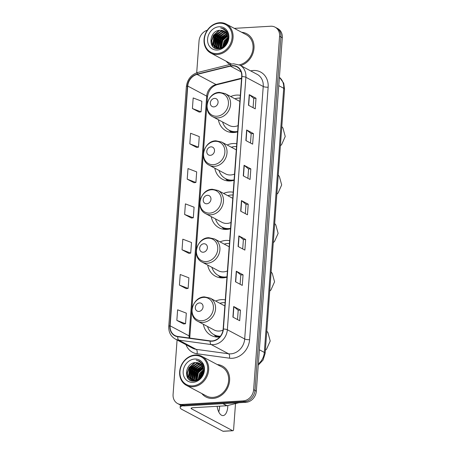 <?xml version="1.0" encoding="UTF-8"?>
<svg xmlns="http://www.w3.org/2000/svg" width="454" height="454" viewBox="0 0 454 454"><rect width="100%" height="100%" fill="white"/><g stroke="black" fill="none" stroke-linecap="round" stroke-linejoin="round"><path stroke-width="0.68" d="M225.292 299.861A19.34 16.452 -62 0 0 221.552 299.617A19.34 16.452 -62 0 0 215.684 301.064M203.347 324.264A19.34 16.452 -62 0 0 211.099 335.41A19.34 16.452 -62 0 0 218.805 337.05A19.34 16.452 -62 0 0 219.77 336.959M229.639 240.677A19.34 16.452 -62 0 0 225.899 240.438A19.34 16.452 -62 0 0 220.031 241.886M207.694 265.079A19.34 16.452 -62 0 0 215.446 276.225A19.34 16.452 -62 0 0 223.152 277.865A19.34 16.452 -62 0 0 226.96 277.184M233.197 192.229A19.34 16.452 -62 0 0 229.457 191.991A19.34 16.452 -62 0 0 223.584 193.438M211.252 216.632A19.34 16.452 -62 0 0 219.004 227.777A19.34 16.452 -62 0 0 226.705 229.418A19.34 16.452 -62 0 0 230.518 228.737M236.755 143.782A19.34 16.452 -62 0 0 233.016 143.543A19.34 16.452 -62 0 0 227.142 144.991M214.81 168.184A19.34 16.452 -62 0 0 222.562 179.33A19.34 16.452 -62 0 0 230.263 180.97A19.34 16.452 -62 0 0 234.077 180.289M240.314 95.334A19.34 16.452 -62 0 0 236.574 95.096A19.34 16.452 -62 0 0 230.7 96.543M218.368 119.737A19.34 16.452 -62 0 0 226.12 130.888A19.34 16.452 -62 0 0 233.821 132.523A19.34 16.452 -62 0 0 237.635 131.842M177.083 339.961L173.082 394.441A10.947 9.313 -62 0 0 177.605 403.544L180.317 404.985A10.947 9.313 -62 0 0 184.676 405.91L245.892 402.323A10.947 9.313 -62 0 0 256.34 391.166L282.297 37.699A10.947 9.313 -62 0 0 277.769 28.602L276.412 27.881A10.947 9.313 -62 0 1 280.941 36.978A10.947 9.313 -62 0 0 276.412 27.881L275.062 27.161A10.947 9.313 -62 0 0 270.697 26.23L234.298 28.364M177.605 403.544A10.947 9.313 -62 0 0 181.969 404.469L243.185 400.882A10.947 9.313 -62 0 0 253.627 389.725L254.983 390.446L280.941 36.978L254.983 390.446A10.947 9.313 -62 0 1 244.541 401.603A10.947 9.313 -62 0 0 254.983 390.446L256.34 391.166M181.969 404.469L183.325 405.189L244.541 401.603L183.325 405.189A10.947 9.313 -62 0 1 178.961 404.264A10.947 9.313 -62 0 0 183.325 405.189L184.676 405.91M226.245 61.273A17.513 14.903 -62 0 0 229.945 64.474A17.513 14.903 -62 0 1 226.245 61.273M201.848 393.556A17.513 14.903 -62 0 0 205.912 396.955A17.513 14.903 -62 0 0 212.886 398.442A17.513 14.903 -62 0 0 228.861 384.623A17.513 14.903 -62 0 0 222.358 366.026A17.513 14.903 -62 0 0 217.262 364.556A17.513 14.903 -62 0 1 222.358 366.026A17.513 14.903 -62 0 1 228.861 384.623A17.513 14.903 -62 0 1 212.886 398.442A17.513 14.903 -62 0 1 205.912 396.955A17.513 14.903 -62 0 1 201.848 393.556M232.21 65.87A11.679 9.937 118 0 1 236.863 66.857A11.679 9.937 118 0 1 241.693 76.567L223.152 329.042A11.679 9.937 118 0 1 210.23 340.875L177.837 336.454A11.679 9.937 118 0 1 174.96 335.529A11.679 9.937 118 0 1 170.131 325.824L187.74 86.05A11.679 9.937 118 0 1 197.076 74.422L230.411 66.148A11.679 9.937 118 0 1 232.21 65.87M232.232 65.586A11.969 10.181 -62 0 0 230.382 65.87L197.053 74.15A11.969 10.181 -62 0 0 187.485 86.067L169.875 325.836A11.969 10.181 -62 0 0 177.769 336.732L210.168 341.158A11.969 10.181 -62 0 0 223.408 329.025L241.948 76.55A11.969 10.181 -62 0 0 232.232 65.586M232.908 317.113L239.678 320.711L240.461 310.122L233.685 306.518L232.908 317.113M237.516 319.565L238.202 310.235L233.884 306.649A2.917 0.704 -175.8 0 0 233.685 306.518M238.202 310.252L240.461 310.122M235.501 281.803L242.271 285.401L243.055 274.812L236.279 271.208L235.501 281.803M240.109 284.255L240.796 274.92L236.477 271.339A2.917 0.704 -175.8 0 0 236.279 271.208M240.796 274.942L243.055 274.812M238.095 246.494L244.865 250.092L245.642 239.496L238.872 235.898L238.095 246.494M242.703 248.94L243.389 239.61L239.071 236.023A2.917 0.704 -175.8 0 0 238.872 235.898M243.389 239.633L245.642 239.496M248.469 105.249L255.239 108.847L256.016 98.251L249.246 94.653L248.469 105.249M253.077 107.694L253.763 98.365L249.439 94.778A2.917 0.704 -175.8 0 0 249.246 94.653M253.758 98.387L256.016 98.251M245.875 140.558L252.645 144.156L253.423 133.567L246.653 129.963L245.875 140.558M250.483 143.01L251.17 133.675L246.845 130.094A2.917 0.704 -175.8 0 0 246.653 129.963M251.17 133.697L253.423 133.567M243.282 175.868L250.052 179.466L250.829 168.877L244.059 165.273L243.282 175.868M247.89 178.32L248.576 168.99L244.258 165.404A2.917 0.704 -175.8 0 0 244.059 165.273M248.576 169.007L250.829 168.877M240.688 211.178L247.458 214.782L248.236 204.186L241.466 200.589L240.688 211.178M245.296 213.63L245.983 204.3L241.664 200.713A2.917 0.704 -175.8 0 0 241.466 200.589M245.983 204.317L248.236 204.186M240.654 65.569A17.513 14.903 -62 0 0 253.707 50.519A17.513 14.903 -62 0 0 246.755 33.749A17.513 14.903 -62 0 0 241.664 32.279A17.513 14.903 -62 0 1 246.755 33.749A17.513 14.903 -62 0 1 253.707 50.519A17.513 14.903 -62 0 1 240.654 65.569M253.627 389.725L279.585 36.258A10.947 9.313 -62 0 0 275.062 27.161M207.325 30.202A10.947 9.313 -62 0 0 199.039 40.979L196.701 72.788M179.438 285.089L188.126 288.415L188.904 277.825L180.215 274.494L179.438 285.089L186.214 288.642M176.844 320.399L185.533 323.73L186.31 313.135L177.622 309.804L176.844 320.399L183.62 323.952M187.218 179.154L195.901 182.485L196.678 171.89L187.996 168.559L187.218 179.154L193.994 182.712M189.812 143.844L198.494 147.17L199.272 136.58L190.589 133.249L189.812 143.844L196.588 147.397M192.405 108.529L201.088 111.86L201.865 101.265L193.183 97.939L192.405 108.529L199.181 112.087M182.031 249.774L190.714 253.105L191.497 242.51L182.809 239.184L182.031 249.774L188.807 253.332M184.625 214.464L193.308 217.795L194.085 207.2L185.402 203.869L184.625 214.464L191.401 218.022M193.308 217.795L191.333 218.028M195.901 182.485L193.92 182.718M198.494 147.17L196.514 147.408M201.088 111.86L199.107 112.093M190.714 253.105L188.739 253.338M188.126 288.415L186.146 288.653M185.533 323.73L183.552 323.963M217.103 53.595A15.691 13.348 -62 0 0 232.073 37.597A15.691 13.348 -62 0 0 219.333 23.228A15.691 13.348 -62 0 0 204.362 39.22A15.691 13.348 -62 0 0 217.103 53.595M217.392 54.48A16.418 13.972 -62 0 0 232.369 41.53A16.418 13.972 -62 0 0 226.262 24.09A16.418 13.972 -62 0 0 219.725 22.7A16.418 13.972 -62 0 0 204.748 35.65A16.418 13.972 -62 0 0 210.849 53.09A16.418 13.972 -62 0 0 217.392 54.48M239.269 64.854A16.418 13.972 -62 0 0 252.611 51.12A16.418 13.972 -62 0 0 246.244 34.714L226.262 24.09M224.282 45.922L225.769 41.955L227.522 39.827M224.861 45.338L226.188 42.182L227.358 40.639M222.511 47.21L224.077 41.053L227.653 37.574M222.903 46.978L224.497 41.28L227.664 38.057M221.092 47.835L222.381 40.156L227.448 35.985M221.427 47.715L222.806 40.378L227.522 36.343M219.849 48.13L220.689 39.254L227.057 34.725M220.15 48.079L221.109 39.481L227.17 35.015M218.726 48.209L218.068 47.034L218.998 38.357L226.552 33.681M218.998 48.203L218.488 47.256L219.418 38.579L226.688 33.925M218.425 48.765L217.863 48.289M217.687 48.113L216.371 46.132L217.301 37.455L224.883 32.784L225.95 32.813M218.584 48.777L218.113 48.334M217.937 48.152L216.796 46.359L217.727 37.682L225.309 33.006L226.109 33.017M218.482 48.782L216.927 48.005M216.734 47.863L214.68 45.23L215.61 36.553L223.192 31.882L225.269 32.086M217.755 48.493L217.154 48.09M216.967 47.942L215.105 45.457L216.03 36.78L223.618 32.109L225.445 32.257M227.636 38.664A9.12 7.763 -62 0 0 223.862 31.082A9.12 7.763 -62 0 0 220.23 30.305C208.919 30.078 207.518 49.934 218.312 48.794C225.803 48.93 231.358 37.551 226.762 31.428L223.867 28.846L220.616 27.915C225.57 29.448 227.914 33.034 227.636 38.664C226.904 44.129 224.145 47.301 219.356 48.186L215.849 47.483L212.988 44.333L213.919 35.656L221.501 30.98L224.526 31.485M219.781 48.413L215.849 47.483M216.064 47.591L213.408 44.56L214.339 35.877L221.921 31.207L224.719 31.621M227.17 33.902L227.681 33.908M220.23 30.305L223.924 31.116M219.072 26.758A12.042 10.243 -62 0 0 207.586 39.033A12.042 10.243 -62 0 0 217.364 50.065A12.042 10.243 -62 0 0 228.85 37.79A12.042 10.243 -62 0 0 219.072 26.758M210.849 53.09L230.825 63.708A16.418 13.972 -62 0 0 231.574 64.076M220.616 27.915L223.913 28.869M212.869 46.603L211.791 40.775L213.641 35.406L219.708 30.327M214.912 48.096L213.851 45.792M213.669 45.082L215.332 36.309L221.336 31.252M216.365 48.601L215.815 47.466M215.803 47.426L215.542 46.688M215.361 45.985L217.029 37.205L223.028 32.155M217.052 46.887L218.72 38.108L224.724 33.051M218.749 47.784L220.411 39.004L226.415 33.954M220.321 48.045L222.108 39.907L227.238 35.225M223.731 46.393L225.49 41.706L227.607 39.106M212.5 46.189L211.581 40.667L213.431 35.293L219.004 30.412M214.708 47.988L213.556 45.377M213.352 44.424L215.122 36.195L220.531 31.388M216.195 48.561L215.599 47.341M215.571 47.273L215.247 46.274M215.043 45.321L216.813 37.092L222.222 32.285M216.74 46.223L218.51 37.994L223.918 33.187M218.431 47.125L220.201 38.896L225.61 34.084M220.122 48.022L221.893 39.793L227.176 35.043M223.476 46.586L225.28 41.592L227.63 38.783M213.891 106.883A4.381 3.723 -62 0 0 218.073 102.422A4.381 3.723 -62 0 0 214.515 98.41A4.381 3.723 -62 0 0 210.338 102.876A4.381 3.723 -62 0 0 213.891 106.883M212.801 116.78A13.138 11.174 -62 0 0 218.034 117.892A13.138 11.174 -62 0 0 230.019 107.53A13.138 11.174 -62 0 0 225.133 93.581L219.43 92.355C207.472 92.355 202.07 111.877 212.801 116.78L229.032 125.406A13.138 11.174 -62 0 0 234.264 126.524A13.138 11.174 -62 0 0 238.089 125.61M222.568 121.973A17.331 14.749 -62 0 0 229.094 130.196A17.331 14.749 -62 0 0 235.995 131.66A17.331 14.749 -62 0 0 237.658 131.467M240.109 98.121A17.331 14.749 -62 0 0 238.463 98.115A17.331 14.749 -62 0 0 234.9 98.773M229.094 130.196L229.769 130.553A17.331 14.749 -62 0 0 236.676 132.023A17.331 14.749 -62 0 0 237.102 131.989M210.333 155.33A4.381 3.723 -62 0 0 214.515 150.87A4.381 3.723 -62 0 0 210.957 146.858A4.381 3.723 -62 0 0 206.78 151.324A4.381 3.723 -62 0 0 210.333 155.33M209.243 165.228A13.138 11.174 -62 0 0 214.475 166.34A13.138 11.174 -62 0 0 226.461 155.977A13.138 11.174 -62 0 0 221.58 142.028L215.871 140.802C203.914 140.802 198.512 160.324 209.243 165.228L225.473 173.854A13.138 11.174 -62 0 0 230.706 174.966A13.138 11.174 -62 0 0 234.531 174.058M219.01 170.42A17.331 14.749 -62 0 0 225.536 178.643A17.331 14.749 -62 0 0 232.442 180.107A17.331 14.749 -62 0 0 234.099 179.915M236.551 146.563A17.331 14.749 -62 0 0 234.905 146.563A17.331 14.749 -62 0 0 231.341 147.221M225.536 178.643L226.211 179.001A17.331 14.749 -62 0 0 233.118 180.471A17.331 14.749 -62 0 0 233.543 180.437M206.78 203.778A4.381 3.723 -62 0 0 210.957 199.317A4.381 3.723 -62 0 0 207.399 195.305A4.381 3.723 -62 0 0 203.222 199.771A4.381 3.723 -62 0 0 206.78 203.778M205.685 213.675A13.138 11.174 -62 0 0 210.917 214.787A13.138 11.174 -62 0 0 222.903 204.425A13.138 11.174 -62 0 0 218.022 190.476L212.313 189.25C200.356 189.25 194.953 208.772 205.685 213.675L221.915 222.301A13.138 11.174 -62 0 0 227.148 223.413A13.138 11.174 -62 0 0 230.972 222.5M215.451 218.868A17.331 14.749 -62 0 0 221.978 227.085A17.331 14.749 -62 0 0 228.884 228.555A17.331 14.749 -62 0 0 230.547 228.362M232.993 195.01A17.331 14.749 -62 0 0 231.347 195.01A17.331 14.749 -62 0 0 227.783 195.668M221.978 227.085L222.653 227.448A17.331 14.749 -62 0 0 229.559 228.918A17.331 14.749 -62 0 0 229.985 228.884M203.222 252.225A4.381 3.723 -62 0 0 207.399 247.765A4.381 3.723 -62 0 0 203.84 243.753A4.381 3.723 -62 0 0 199.664 248.213A4.381 3.723 -62 0 0 203.222 252.225M202.126 262.123A13.138 11.174 -62 0 0 207.364 263.235A13.138 11.174 -62 0 0 219.344 252.872A13.138 11.174 -62 0 0 214.464 238.923L208.755 237.697C196.798 237.697 191.395 257.219 202.126 262.123L218.357 270.749A13.138 11.174 -62 0 0 223.589 271.861A13.138 11.174 -62 0 0 227.414 270.947M211.893 267.315A17.331 14.749 -62 0 0 218.419 275.533A17.331 14.749 -62 0 0 225.326 277.002A17.331 14.749 -62 0 0 226.989 276.809M229.435 243.458A17.331 14.749 -62 0 0 227.789 243.458A17.331 14.749 -62 0 0 224.231 244.116M218.419 275.533L219.095 275.896A17.331 14.749 -62 0 0 226.001 277.366A17.331 14.749 -62 0 0 226.427 277.332M198.875 311.41A4.381 3.723 -62 0 0 203.052 306.944A4.381 3.723 -62 0 0 199.499 302.931A4.381 3.723 -62 0 0 195.316 307.398A4.381 3.723 -62 0 0 198.875 311.41M197.785 321.301A13.138 11.174 -62 0 0 203.017 322.414A13.138 11.174 -62 0 0 214.997 312.057A13.138 11.174 -62 0 0 210.117 298.108L204.408 296.882C192.451 296.876 187.048 316.398 197.785 321.301L214.01 329.933A13.138 11.174 -62 0 0 219.242 331.045A13.138 11.174 -62 0 0 223.022 330.154M225.088 302.642A17.331 14.749 -62 0 0 223.442 302.642A17.331 14.749 -62 0 0 219.884 303.3M207.546 326.494A17.331 14.749 -62 0 0 214.072 334.717L214.748 335.075A17.331 14.749 -62 0 0 220.122 336.55M214.072 334.717A17.331 14.749 -62 0 0 220.394 336.21M219.339 409.423A14.596 6.81 86.6 0 0 219.469 408.101A14.596 6.81 86.6 0 0 219.543 406.16M219.657 406.154A11.679 5.448 -93.4 0 1 219.6 407.295A11.679 5.448 -93.4 0 1 219.43 408.861A11.679 5.448 -93.4 0 1 218.72 411.857M217.131 406.302A11.679 5.448 86.6 0 0 223.045 415.592A11.679 5.448 86.6 0 0 227.777 406.812A11.679 5.448 86.6 0 0 227.84 405.49M182.678 405.797A14.596 3.53 -175.8 0 0 180.164 407.544A14.596 3.53 -175.8 0 0 181.833 409.372L222.976 431.243L232.641 430.676L191.503 408.804A3.649 0.88 4.2 0 1 191.083 408.35A3.649 0.88 4.2 0 1 193.029 407.715L226.722 405.74L222.835 403.674M232.641 430.676A1.822 0.851 86.6 0 0 232.879 430.733L223.209 431.3A1.822 0.851 -93.4 0 1 222.976 431.243M232.879 430.733A1.822 0.851 86.6 0 0 233.617 429.365L235.512 403.589M238.838 402.738A1.822 1.555 118 0 1 238.583 402.823L227 405.7A1.822 1.555 118 0 1 226.722 405.74M192.7 385.872A15.691 13.348 -62 0 0 207.671 369.879A15.691 13.348 -62 0 0 194.931 355.505A15.691 13.348 -62 0 0 179.96 371.503A15.691 13.348 -62 0 0 192.7 385.872M192.99 386.757A16.418 13.972 -62 0 0 207.966 373.807A16.418 13.972 -62 0 0 201.865 356.373A16.418 13.972 -62 0 0 195.322 354.977A16.418 13.972 -62 0 0 180.346 367.933A16.418 13.972 -62 0 0 186.446 385.367A16.418 13.972 -62 0 0 192.99 386.757M186.446 385.367L206.422 395.99A16.418 13.972 -62 0 0 212.966 397.381A16.418 13.972 -62 0 0 227.942 384.43A16.418 13.972 -62 0 0 221.841 366.991L201.865 356.373M199.879 378.199L201.366 374.232L203.12 372.104M200.464 377.62L201.792 374.459L202.961 372.921M198.109 379.487L199.675 373.336L203.256 369.857M198.506 379.255L200.095 373.557L203.261 370.333M196.69 380.111L197.978 372.433L203.046 368.262M197.025 379.992L198.404 372.66L203.12 368.625M195.447 380.412L196.287 371.537L202.66 367.002M195.748 380.361L196.713 371.758L202.768 367.297M194.323 380.486L193.665 379.311L194.596 370.634L202.149 365.964M194.596 380.486L194.085 379.538L195.016 370.861L202.285 366.208M194.023 381.042L193.466 380.566M193.285 380.39L191.974 378.409L192.899 369.732L200.486 365.061L201.548 365.09M194.181 381.059L193.71 380.617M193.54 380.429L192.394 378.636L193.325 369.959L200.906 365.288L201.707 365.294M194.079 381.065L192.524 380.287M192.331 380.146L190.277 377.512L191.208 368.835L198.79 364.159L200.872 364.363M193.937 381.071L193.143 380.662M193.353 380.77L192.757 380.367M192.564 380.219L190.703 377.734L191.633 369.057L199.215 364.386L201.048 364.534M203.233 370.941A9.12 7.763 -62 0 0 199.465 363.359A9.12 7.763 -62 0 0 195.827 362.587C184.517 362.354 183.121 382.211 193.909 381.071C201.406 381.207 206.956 369.834 202.365 363.711L199.465 361.123L196.213 360.192C201.173 361.73 203.511 365.311 203.233 370.941C202.507 376.406 199.743 379.584 194.953 380.469L191.446 379.76L188.586 376.61L189.517 367.933L197.098 363.262L200.123 363.762M195.379 380.69L191.446 379.76M191.662 379.867L189.006 376.837L189.937 368.16L197.518 363.484L200.316 363.904M202.768 366.179L203.279 366.191M195.827 362.587L199.527 363.393M194.675 359.035A12.042 10.243 -62 0 0 183.183 371.31A12.042 10.243 -62 0 0 192.961 382.342A12.042 10.243 -62 0 0 204.448 370.067A12.042 10.243 -62 0 0 194.675 359.035M196.213 360.192L199.516 361.151M188.472 378.886L187.388 373.057L189.239 367.683L195.305 362.61M190.51 380.373L189.449 378.069M189.267 377.365L190.93 368.586L196.934 363.529M191.968 380.883L191.412 379.743M191.401 379.709L191.145 378.971M190.958 378.261L192.627 369.488L198.631 364.431M192.655 379.164L194.318 370.385L200.322 365.334M194.346 380.06L196.009 371.287L202.013 366.23M195.918 380.327L197.706 372.184L202.842 367.502M199.334 378.67L201.088 373.988L203.205 371.389M188.098 378.466L187.179 372.944L189.029 367.57L194.601 362.689M190.305 380.27L189.153 377.654M188.949 376.701L190.72 368.472L196.128 363.665M191.798 380.838L191.196 379.623M191.174 379.55L190.845 378.557M190.646 377.603L192.417 369.374L197.819 364.562M192.337 378.5L194.108 370.271L199.516 365.464M194.028 379.402L195.799 371.173L201.207 366.367M195.725 380.304L197.49 372.076L202.779 367.32M199.073 378.869L200.878 373.875L203.227 371.06M258.332 364.017A14.596 12.417 -62 0 0 264.313 352.418L283.71 88.286A14.596 12.417 -62 0 0 279.386 77.293M278.773 85.664L283.71 88.286A7.298 1.765 4.2 0 1 284.544 89.2L265.153 353.326A7.298 1.765 4.2 0 0 264.313 352.418L259.376 349.79M282.297 37.699L279.585 36.258M245.892 402.323L243.185 400.882M250.665 70.892A18.245 15.521 118 0 1 268.144 87.208L249.604 339.683A3.649 0.88 4.2 0 1 244.689 338.968L263.229 86.493A14.596 12.417 -62 0 0 257.197 74.365L239.86 65.143A14.596 12.417 118 0 1 245.892 77.276A3.649 0.88 -175.8 0 0 241.948 76.55M249.604 339.683A18.245 15.521 118 0 1 232.198 358.28A18.245 15.521 118 0 1 229.423 358.178L197.025 353.751A18.245 15.521 118 0 1 186.021 344.717M230.763 353.848A14.596 12.417 -62 0 0 244.689 338.968L227.352 329.752A14.596 12.417 118 0 1 211.206 344.552L178.808 340.125A14.596 12.417 118 0 1 175.216 338.973L192.553 348.19A14.596 12.417 -62 0 0 196.145 349.342L228.544 353.768A14.596 12.417 -62 0 0 230.763 353.848M239.86 65.143L233.572 63.798L231.217 64.156A3.649 1.521 76.1 0 0 230.382 65.87M231.217 64.156L197.882 72.436C191.191 74.598 187.354 79.325 186.373 86.606A3.649 0.88 4.2 0 1 187.485 86.067M169.875 325.836A3.649 0.88 -175.8 0 0 168.763 326.381C168.536 332.095 170.687 336.295 175.216 338.973M177.769 336.732A3.649 1.827 97.8 0 0 178.808 340.125L196.145 349.342A3.649 1.827 -82.2 0 1 197.025 353.751M197.882 72.436A3.649 1.521 76.1 0 0 197.053 74.15M210.168 341.158A3.649 1.827 97.8 0 0 211.206 344.552L228.544 353.768A3.649 1.827 -82.2 0 1 229.423 358.178M223.408 329.025A3.649 0.88 4.2 0 1 227.352 329.752L245.892 77.276L263.229 86.493A3.649 0.88 4.2 0 0 268.144 87.208M170.131 325.824L189.097 335.903A11.679 9.937 -62 0 0 189.119 337.992M230.411 66.148L241.063 71.811M197.076 74.422L216.042 84.506A11.679 9.937 -62 0 0 206.701 96.129L189.097 335.903A6.566 1.589 4.2 0 1 189.846 336.726L189.817 338.088M241.573 78.162L216.042 84.506A6.566 2.741 -103.9 0 0 217.074 84.677C211.717 86.391 208.511 90.482 207.455 96.952L189.846 336.726M187.74 86.05L206.701 96.129A6.566 1.589 4.2 0 1 207.455 96.952M240.887 211.286L241.664 200.713M243.48 175.976L244.258 165.404M246.074 140.661L246.845 130.094M248.667 105.351L249.439 94.778M238.293 246.596L239.071 236.023M235.7 281.906L236.477 271.339M233.106 317.221L233.884 306.649M281.429 131.637A11.679 9.937 118 0 1 281.401 132.29A11.679 9.937 118 0 1 281.332 132.937M216.916 116.224A12.065 10.266 -62 0 0 228.424 103.921A12.065 10.266 -62 0 0 218.629 92.866A12.065 10.266 -62 0 0 207.115 105.169A12.065 10.266 -62 0 0 216.916 116.224M229.185 130.241A17.496 14.886 -62 0 0 234.043 132.511M277.871 180.085A11.679 9.937 118 0 1 277.842 180.737A11.679 9.937 118 0 1 277.774 181.384M213.357 164.671A12.065 10.266 -62 0 0 224.872 152.368A12.065 10.266 -62 0 0 215.071 141.313A12.065 10.266 -62 0 0 203.557 153.617A12.065 10.266 -62 0 0 213.357 164.671M225.627 178.689A17.496 14.886 -62 0 0 230.484 180.959M274.312 228.532A11.679 9.937 118 0 1 274.284 229.185A11.679 9.937 118 0 1 274.222 229.832M209.799 213.119A12.065 10.266 -62 0 0 221.314 200.816A12.065 10.266 -62 0 0 211.513 189.761A12.065 10.266 -62 0 0 199.998 202.064A12.065 10.266 -62 0 0 209.799 213.119M222.074 227.136A17.496 14.886 -62 0 0 226.926 229.406M270.754 276.98A11.679 9.937 118 0 1 270.726 277.627A11.679 9.937 118 0 1 270.663 278.279M206.241 261.566A12.065 10.266 -62 0 0 217.755 249.263A12.065 10.266 -62 0 0 207.955 238.208A12.065 10.266 -62 0 0 196.44 250.512A12.065 10.266 -62 0 0 206.241 261.566M218.516 275.584A17.496 14.886 -62 0 0 223.368 277.854M266.413 336.164A11.679 9.937 118 0 1 266.379 336.811A11.679 9.937 118 0 1 266.316 337.464M201.894 320.745A12.065 10.266 -62 0 0 213.408 308.442A12.065 10.266 -62 0 0 203.608 297.387A12.065 10.266 -62 0 0 192.099 309.69A12.065 10.266 -62 0 0 201.894 320.745M214.169 334.768A17.496 14.886 -62 0 0 219.021 337.033M191.503 408.804L191.565 407.959M223.158 403.657L227 405.7M279.392 77.254L283.727 83.184L284.544 89.2M258.247 365.169L263.053 360.05L265.153 353.326M186.373 86.606L168.763 326.381M241.539 78.604L217.074 84.677M217.965 48.606L217.545 48.385M281.803 126.587L282.944 128.062L285.237 136.484L281.599 144.633L280.39 145.774M239.865 101.412L225.133 93.581M228.895 130.088L231.375 132.472M278.245 175.034L279.386 176.51L281.679 184.931L278.041 193.081L276.832 194.221M236.307 149.86L221.58 142.028M225.337 178.536L227.817 180.919M274.687 223.482L275.828 224.957L278.12 233.379L274.483 241.528L273.274 242.663M232.749 198.307L218.022 190.476M221.779 226.983L224.259 229.366M271.129 271.929L272.275 273.404L274.562 281.826L270.924 289.975L269.721 291.11M229.196 246.755L214.464 238.923M218.226 275.43L220.701 277.814M266.782 331.108L267.928 332.583L270.215 341.005L266.577 349.154L265.374 350.295M224.849 305.939L210.117 298.108M213.879 334.609L216.359 336.999M180.164 407.544L180.352 405.002"/></g></svg>
